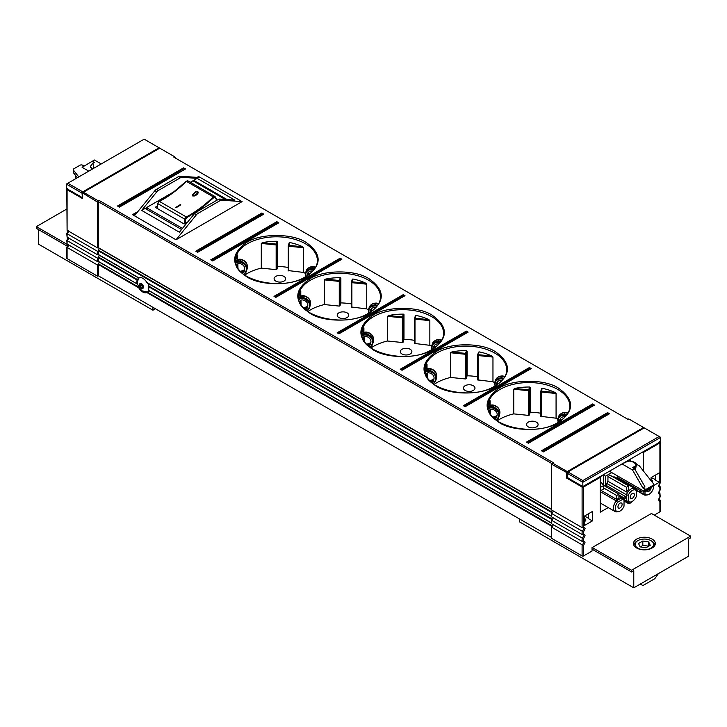 <?xml version="1.0" encoding="UTF-8"?>
<svg xmlns="http://www.w3.org/2000/svg" width="727" height="727" viewBox="0 0 727 727"><rect width="100%" height="100%" fill="white"/><g stroke="black" fill="none" stroke-linecap="round" stroke-linejoin="round"><path stroke-width="1.09" d="M246.707 242.436C260.184 233.176 292.627 233.176 306.103 242.436C322.143 253.868 322.143 265.3 306.103 276.733C292.627 285.993 260.184 285.993 246.707 276.733C230.668 265.3 230.668 253.868 246.707 242.436M309.82 278.877C323.297 269.617 355.739 269.617 369.216 278.877C385.255 290.309 385.255 301.741 369.216 313.173C355.739 322.434 323.297 322.434 309.82 313.173C293.781 301.741 293.781 290.309 309.82 278.877M372.933 315.318C386.41 306.058 418.852 306.058 432.329 315.318C448.368 326.75 448.368 338.182 432.329 349.614C418.852 358.865 386.41 358.865 372.933 349.614C356.893 338.182 356.893 326.75 372.933 315.318M436.046 351.75C449.522 342.499 481.965 342.49 495.441 351.75C511.481 363.182 511.481 374.614 495.441 386.046C481.965 395.306 449.522 395.306 436.046 386.046C420.006 374.614 420.006 363.182 436.046 351.75M499.158 388.191C512.635 378.931 545.077 378.931 558.554 388.191C574.594 399.623 574.594 411.055 558.554 422.487C545.077 431.747 512.635 431.747 499.158 422.487C483.119 411.055 483.119 399.623 499.158 388.191M148.29 283.603L148.862 285.084M67.093 247.307L67.093 247.453A2.099 1.209 120 0 0 68.574 244.881L68.574 244.881M68.265 237.593L66.784 240.401L67.093 244.027L97.536 261.602L97.536 258.176L67.093 240.601A2.099 1.209 120 0 0 68.574 238.02L68.574 238.02M68.265 230.741L66.784 233.54L67.093 237.166L97.536 254.741L97.536 251.315L67.093 233.74A2.099 1.209 120 0 0 68.574 231.168L68.574 231.168M608.217 507.591L600.211 512.208L600.211 477.403L583.581 486.999L583.581 526.893L582.1 527.611L583.163 527.502A2.145 1.236 -60 0 1 583.608 528.484A2.145 1.236 -60 0 1 582.1 531.11L551.657 513.535L551.657 516.924L582.1 534.499L583.145 534.4A2.099 1.209 -60 0 1 583.581 535.363A2.099 1.209 -60 0 1 582.1 537.935L551.657 520.359L551.657 523.785L582.1 541.361L583.145 541.261A2.099 1.209 -60 0 1 583.581 542.215A2.099 1.209 -60 0 1 582.1 544.787L551.657 527.211L551.657 538.362L582.1 555.937A1.054 0.609 0 0 0 583.581 555.937L592.042 551.048L592.042 547.622L651.447 513.498M583.581 526.893L585.099 528.484L583.581 531.819L582.1 531.11L582.1 534.499L583.581 533.791L585.062 535.363L583.581 538.643L582.1 537.935L582.1 541.361L583.581 540.652L585.062 542.215L583.581 545.504L582.1 544.787L582.1 555.937M654.264 515.125L659.907 511.872L659.907 499.867A2.099 1.209 -60 0 1 658.862 499.967L660.216 496.632L659.907 493.006L659.907 494.569L658.426 493.006L659.907 489.725L659.907 487.717L658.426 486.145L659.907 482.864L659.907 442.934L643.277 452.539L643.277 470.832M659.907 511.872A1.054 0.609 180 0 0 660.216 511.435L660.216 500.558L658.744 499.195M658.744 485.472L660.216 486.808L660.216 489.771L658.862 493.106A2.099 1.209 -60 0 0 659.907 493.006L658.744 492.333M659.907 442.08A1.054 0.609 180 0 1 660.216 442.507L660.216 482.91L658.862 486.254A2.099 1.209 -60 0 0 659.907 486.145L659.907 487.717M288.255 245.944L288.246 270.571L303.622 272.443L303.622 247.753L302.686 246.771A40.948 23.646 0 0 0 289.737 242.545L289.128 242.945L289.737 242.545L288.764 246.235L288.764 270.926M283.948 276.405A5.78 3.335 0 0 0 277.659 275.687A5.78 3.335 0 0 0 274.097 278.768A5.78 3.335 0 0 0 275.787 281.122A5.78 3.335 0 0 0 282.076 281.849A5.78 3.335 0 0 0 285.647 278.768A5.78 3.335 0 0 0 283.948 276.405M351.368 282.376L351.359 307.012L366.735 308.884L366.735 284.184L365.799 283.212A40.948 23.646 0 0 0 352.849 278.986L352.25 279.386L352.849 278.986L351.877 282.676L351.877 307.367M347.07 312.846A5.78 3.335 0 0 0 340.772 312.119A5.78 3.335 0 0 0 337.21 315.2A5.78 3.335 0 0 0 338.9 317.563A5.78 3.335 0 0 0 345.189 318.281A5.78 3.335 0 0 0 348.76 315.2A5.78 3.335 0 0 0 347.07 312.846M414.481 318.817L414.472 343.444L429.848 345.316L429.848 320.625L428.912 319.644A40.948 23.646 0 0 0 415.962 315.418L415.362 315.818L415.962 315.418L414.99 319.117L414.99 343.807M410.182 349.287A5.78 3.335 0 0 0 403.885 348.56A5.78 3.335 0 0 0 400.323 351.641A5.78 3.335 0 0 0 402.013 354.004A5.78 3.335 0 0 0 408.301 354.721A5.78 3.335 0 0 0 411.873 351.641A5.78 3.335 0 0 0 410.182 349.287M477.594 355.258L477.584 379.885L492.961 381.757L492.961 357.066L492.025 356.085A40.948 23.646 0 0 0 479.075 351.859L478.475 352.259L479.075 351.859L478.102 355.548L478.102 380.248M473.295 385.719A5.78 3.335 0 0 0 466.998 385.001A5.78 3.335 0 0 0 463.435 388.082A5.78 3.335 0 0 0 465.126 390.435A5.78 3.335 0 0 0 471.423 391.162A5.78 3.335 0 0 0 474.985 388.082A5.78 3.335 0 0 0 473.295 385.719M540.706 391.699L540.697 416.326L556.073 418.198L556.073 393.498L555.137 392.525A40.948 23.646 0 0 0 542.188 388.3L541.588 388.7L542.188 388.3L541.215 391.989L541.215 416.68M536.408 422.16A5.78 3.335 0 0 0 530.11 421.433A5.78 3.335 0 0 0 526.548 424.513A5.78 3.335 0 0 0 528.238 426.876A5.78 3.335 0 0 0 534.536 427.594A5.78 3.335 0 0 0 538.098 424.513A5.78 3.335 0 0 0 536.408 422.16M650.965 488.489A2.944 1.699 -60 0 1 648.993 491.252A2.944 1.699 -60 0 1 647.53 491.397A2.944 1.699 -60 0 1 647.057 490.825M632.29 498.322A2.944 1.699 120 0 0 634.208 495.732A2.944 1.699 120 0 0 633.762 493.369A2.944 1.699 120 0 0 632.29 493.524A2.944 1.699 120 0 0 630.373 496.114A2.944 1.699 120 0 0 630.818 498.468A2.944 1.699 120 0 0 632.29 498.322M620.04 503.166A2.944 1.699 -60 0 1 621.512 503.02A2.944 1.699 -60 0 1 621.958 505.374A2.944 1.699 -60 0 1 620.04 507.964A2.944 1.699 -60 0 1 618.568 508.109A2.944 1.699 -60 0 1 618.114 505.756A2.944 1.699 -60 0 1 620.04 503.166M305.385 273.407A40.948 23.646 0 0 0 305.358 273.388A40.948 23.646 0 0 0 303.622 272.443M288.246 267.472A40.948 23.646 0 0 0 277.759 266.482L277.759 241.782L277.123 241.264A40.948 23.646 0 0 0 262.447 242.673L261.293 243.436L261.293 268.136A40.948 23.646 0 0 0 244.745 275.115M237.684 259.721L237.684 254.977A40.948 23.646 0 0 0 235.503 261.547M368.498 309.838A40.948 23.646 0 0 0 368.471 309.829A40.948 23.646 0 0 0 366.735 308.884M351.359 303.913A40.948 23.646 0 0 0 340.872 302.914L340.872 278.223L340.236 277.696A40.948 23.646 0 0 0 325.56 279.113L324.406 279.877L324.406 304.568A40.948 23.646 0 0 0 307.857 311.547M300.796 296.162L300.796 291.418A40.948 23.646 0 0 0 298.615 297.979M431.611 346.279A40.948 23.646 0 0 0 431.593 346.27A40.948 23.646 0 0 0 429.848 345.316M414.472 340.354A40.948 23.646 0 0 0 403.985 339.355L403.985 314.664L403.349 314.137A40.948 23.646 0 0 0 388.672 315.554L387.518 316.318L387.518 341.008A40.948 23.646 0 0 0 370.97 347.988M363.909 332.602L363.909 327.85A40.948 23.646 0 0 0 361.728 334.42M494.723 382.72A40.948 23.646 0 0 0 494.705 382.702A40.948 23.646 0 0 0 492.961 381.757M477.584 376.786A40.948 23.646 0 0 0 467.097 375.795L467.097 351.096L466.461 350.578A40.948 23.646 0 0 0 451.785 351.986L450.64 352.759L450.64 377.449A40.948 23.646 0 0 0 434.083 384.429M427.022 369.034L427.022 364.291A40.948 23.646 0 0 0 424.841 370.861M557.836 419.152A40.948 23.646 0 0 0 557.818 419.143A40.948 23.646 0 0 0 556.073 418.198M540.697 413.227A40.948 23.646 0 0 0 530.21 412.227L530.21 387.536L529.574 387.018A40.948 23.646 0 0 0 514.898 388.427L513.753 389.19L513.753 413.881A40.948 23.646 0 0 0 497.195 420.86M490.134 405.475L490.134 400.731A40.948 23.646 0 0 0 487.953 407.293M141.302 283.812A2.308 1.336 -120 0 0 142.901 287.02A2.308 1.336 -120 0 0 143.246 287.183M646.248 491.225L650.701 488.653L646.248 491.225M651.628 487.463L650.701 488.653M653.727 486.209A6.697 3.862 -60 0 1 648.993 494.315A6.697 3.862 -60 0 1 647.303 494.933A6.697 3.862 -60 0 1 645.003 494.087L643.131 494.024L636.67 490.298M651.737 481.583A7.67 4.426 -60 0 1 652.873 483.001L652.882 483.037M628.301 501.167L628.301 495.287A6.697 3.862 -60 0 1 636.279 490.68L636.279 496.559A6.697 3.862 -60 0 1 632.29 501.385A6.697 3.862 -60 0 1 630.6 502.003A6.697 3.862 -60 0 1 628.301 501.167L626.42 501.094L624.42 499.94M618.922 496.423L621.458 497.886L622.466 499.467A6.697 3.862 -60 0 1 624.03 500.321L624.03 506.201A6.697 3.862 -60 0 1 620.04 511.036A6.697 3.862 -60 0 1 618.35 511.644A6.697 3.862 -60 0 1 615.324 508.764A6.697 3.862 -60 0 1 617.614 502.266L616.242 500.894L600.211 491.643M551.657 527.211A2.099 1.209 -60 0 0 552.402 526.548A2.099 1.209 120 0 0 553.138 524.64L553.138 524.64A1.681 0.972 -60 0 1 552.602 526.103L147.454 292.199L148.635 290.573L551.657 523.258L148.581 290.564M552.338 526.621L146.881 292.536L147.454 292.199L146.881 292.536A8.397 4.853 60 0 1 142.828 292.036A8.397 4.853 60 0 1 138.766 287.847L138.675 286.511M567.987 473.213L551.657 464.28L551.657 510.036L582.1 527.611L582.1 486.999L566.506 478.002L567.987 477.139M551.657 513.535A2.145 1.236 -60 0 0 552.402 512.871A2.145 1.236 120 0 0 553.165 510.908L553.165 510.908A1.681 0.972 -60 0 1 552.602 512.39L98.481 250.206L98.281 254.541A2.099 1.209 120 0 0 97.536 254.741M551.657 520.359A2.099 1.209 -60 0 0 552.402 519.687A2.099 1.209 120 0 0 553.138 517.788L553.138 517.788A1.681 0.972 -60 0 1 552.602 519.242L148.635 286.02L148.717 284.293L147.454 283.039L551.657 516.397L147.327 282.976M651.074 480.738L651.074 477.612L651.819 478.048A6.298 3.635 180 0 1 653.973 478.857A6.298 3.635 180 0 1 655.381 480.102L659.244 482.328L653.791 485.482M651.819 478.048L651.819 477.185M584.244 516.197L592.414 511.481L592.414 520.914L584.244 525.63L584.244 516.197L584.99 516.624A6.298 3.635 180 0 1 587.143 517.442A6.298 3.635 180 0 1 588.552 518.687L588.552 513.707M584.99 516.624L584.99 515.77M652.392 482.174A3.153 1.817 0 0 0 652.664 481.428A3.153 1.817 0 0 0 651.074 479.847M584.244 518.433A3.153 1.817 180 0 1 585.844 520.014A3.153 1.817 180 0 1 584.917 521.295A3.153 1.817 180 0 1 584.244 521.595M551.657 537.507L98.272 275.751L97.536 276.178L67.093 258.603A1.054 0.609 180 0 1 66.784 258.176L66.784 247.262L68.265 244.454M651.074 477.612L659.244 472.904L659.244 482.328M637.17 490.87L636.67 491.161M592.414 520.914L588.552 518.687M655.381 480.102L655.381 475.131M659.907 494.569L659.907 496.586L658.426 499.867L659.907 501.43M600.211 477.403A1.054 0.609 -120 0 0 599.993 476.667M630.654 460.854L630.654 458.964L630.064 459.31L630.209 460.6M643.059 451.803A1.054 0.609 60 0 1 643.277 452.539M67.093 230.305L67.093 189.665A1.054 0.609 180 0 1 66.784 189.238L67.093 230.305L97.536 247.88L97.536 202.097L82.687 193.028L82.687 196.953M97.536 276.178L97.536 265.028L67.093 247.453L67.093 258.603M138.603 287.092L98.481 263.919L98.272 275.751M629.173 460L630.209 459.4M97.536 247.88A2.099 1.209 -60 0 1 98.281 247.689L551.657 509.545L98.409 247.88M97.536 251.315A2.099 1.209 120 0 0 98.281 250.642M97.536 258.176A2.099 1.209 120 0 0 98.281 257.503L98.281 261.402A2.099 1.209 120 0 0 97.536 261.602M98.281 264.364A2.099 1.209 -60 0 1 97.536 265.028M568.296 472.677L567.242 471.569L643.577 427.503L628.728 418.925L627.983 419.361L173.862 157.177L174.607 156.741L175.352 158.032M552.402 512.871L552.602 512.39M97.536 202.097L99.017 200.388L553.138 462.572L551.657 464.28M566.506 478.002L566.506 472.859L567.242 471.569L552.393 462.999M631.172 501.875L631.172 502.566L628.946 503.847L624.42 501.239M98.272 200.816L83.423 192.237L82.687 193.527M99.017 200.388L98.272 201.67L98.281 247.689M98.481 250.206A1.681 0.972 120 0 0 99.017 248.743A1.681 0.972 120 0 0 98.845 248.134M137.676 284.212L137.103 283.73A8.397 4.853 60 0 1 137.103 280.031L137.43 279.55L98.481 257.058L98.281 257.503M98.481 257.058A1.681 0.972 120 0 0 99.017 255.604A1.681 0.972 120 0 0 98.845 254.995M98.281 254.541L138.593 277.923L137.43 279.55M98.481 263.919A1.681 0.972 120 0 0 99.017 262.456A1.681 0.972 120 0 0 98.845 261.847M98.281 261.402L137.258 284.012M158.704 148.781L159.758 148.172L174.607 156.741M594.495 405.084L528.411 443.234L526.484 442.116L592.569 403.967L594.495 405.084M531.237 368.562L465.153 406.711L463.372 405.684L529.456 367.526L531.237 368.562M468.124 332.121L402.04 370.27L400.259 369.243L466.334 331.094L468.124 332.121M405.003 295.68L338.927 333.838L337.137 332.802L403.221 294.653L405.003 295.68M341.89 259.239L275.806 297.398L274.024 296.371L340.109 258.212L341.89 259.239M278.777 222.807L212.693 260.957L210.766 259.839L276.851 221.69L278.777 222.807M263.783 214.147L197.699 252.296L195.763 251.188L261.847 213.029L263.783 214.147M197.081 177.379L198.589 176.507L242.1 201.624L176.016 239.783L132.505 214.656L137.876 211.557M185.521 168.964L119.437 207.113L117.51 206.005L183.586 167.846L185.521 168.964M543.414 451.894L541.479 450.776L607.563 412.627L609.49 413.745L543.414 451.894M643.577 427.503L659.171 436.5L582.836 480.574L567.914 471.959L644.24 427.885L643.577 427.503L643.986 428.039M552.02 463.644L98.272 201.67M603.328 485.082L603.328 474.913L600.066 476.803M628.946 503.847L628.946 502.221M618.477 476.458L617.441 477.057M600.211 487.517L603.674 485.518L603.674 488.953L600.211 490.943M603.674 485.518L600.211 481.12M653.791 486.127L653.791 484.427A1.89 1.09 180 0 0 653.618 483.973L639.387 465.898L636.189 464.053M631.118 461.118L629.019 459.909M118.992 206.859L184.331 169.645M148.635 286.02L148.544 286.638A8.397 4.853 60 0 1 148.544 290.327L551.657 523.058M137.43 284.112L98.272 261.311M98.272 254.45L138.766 277.823L138.421 278.35M138.766 277.823A8.397 4.853 60 0 1 146.881 282.512L551.657 516.206M625.611 462.399L626.056 462.136C629.391 458.564 640.26 464.844 634.071 466.77L632.59 467.625L634.644 468.815L644.913 486.745L642.832 487.944L644.322 488.808L644.322 491.379L609.417 471.232M624.12 462.735L626.056 462.136M607.563 412.627L608.308 414.426M603.501 485.3L618.922 494.206L618.922 498.149L616.696 499.44L616.696 495.496L603.674 487.971M601.102 490.434L616.696 499.44M618.35 511.644L616.914 511.844A7.67 4.426 -60 0 1 615.015 511.517A7.67 4.426 -60 0 1 616.242 500.894L621.458 497.886A7.67 4.426 -60 0 1 622.685 498.24A7.67 4.426 -60 0 1 623.53 499.013L624.03 500.321M603.328 474.913L605.555 476.203L611.798 472.595M630.6 502.003L629.164 502.193A7.67 4.426 -60 0 1 627.265 501.875A7.67 4.426 -60 0 1 626.42 501.094L626.42 494.769L606.818 483.455L606.818 485.763L605.555 486.49L605.555 476.203M647.303 494.933L645.876 495.123A7.67 4.426 -60 0 1 643.977 494.796A7.67 4.426 -60 0 1 643.131 494.024L643.131 490.689M617.441 475.858L617.441 478.493M653.791 484.427A1.89 1.09 180 0 1 653.237 485.2L646.994 488.808A1.89 1.09 180 0 1 644.322 488.808M183.586 167.846L183.586 168.709L118.247 206.432M93.965 162.657L94.419 162.403L92.356 161.212L82.087 167.292L88.776 171.145M183.586 168.709L184.331 169.137M592.569 403.967L593.305 405.766M529.456 367.526L530.192 369.162M466.334 331.094L467.079 332.721M403.221 294.653L403.967 296.28M340.109 258.212L340.854 259.839M276.851 221.69L277.596 222.98L212.248 260.702M277.596 223.489L277.596 222.98M261.847 213.029L262.592 214.828M200.516 177.624L180.032 176.17A4.198 2.426 120 0 0 178.578 176.57L156.378 189.393A4.198 2.426 120 0 0 154.924 190.665L134.44 215.774M181.968 177.288L197.162 178.36L234.876 200.134L219.681 199.062A4.198 2.426 120 0 0 218.227 199.462L196.026 212.284A4.198 2.426 120 0 0 194.572 213.556L179.378 232.186L141.656 210.403L156.85 191.783A4.198 2.426 -60 0 1 158.304 190.501L180.514 177.688A4.198 2.426 -60 0 1 181.968 177.288L180.032 176.17M176.016 239.783L196.499 214.674A4.198 2.426 -60 0 1 197.953 213.393L220.163 200.579A4.198 2.426 -60 0 1 221.617 200.179L242.1 201.624M198.589 176.507L198.825 177.506M634.517 462.399A6.298 3.635 180 0 1 636.361 464.971L635.38 470.105M634.644 468.815L632.563 470.015L622.039 463.944M632.563 470.015L642.832 487.944M542.969 451.64L608.308 413.908M527.966 442.979L593.305 405.257M616.696 495.496L618.922 494.206M613.179 476.994A7.67 4.426 -60 0 1 615.333 477.276L634.935 488.599A7.67 4.426 -60 0 1 635.78 489.371L636.279 490.68M606.818 483.455A7.67 4.426 -60 0 1 607.936 481.256L607.936 476.539L610.162 475.258L628.728 485.972L628.728 489.344A7.67 4.426 120 0 0 626.501 491.979L607.936 481.256M606.818 485.763L625.384 496.477L625.384 498.195L623.675 499.176M642.086 490.089L642.086 491.116L640.16 492.234L636.67 490.216M645.322 490.97L645.322 491.716A3.153 1.817 -0 0 0 645.331 491.825M644.322 491.379L653.618 486.109M92.629 168.918L90.639 167.392L90.639 166.092A6.298 3.635 180 0 0 92.792 168.828M92.356 161.212L94.437 160.013L101.244 163.948M78.78 176.915L73.382 170.063A1.89 1.09 180 0 1 73.209 169.609A1.89 1.09 180 0 1 73.763 168.837L80.006 165.229A1.89 1.09 180 0 1 82.687 165.229L84.141 166.074M135.231 214.801L133.986 215.519M73.209 169.609L73.672 173.008L77.38 177.724M607.563 413.481L542.224 451.213M592.569 404.821L527.22 442.552M529.456 368.389L464.108 406.111M466.334 331.948L400.995 369.67M403.221 295.507L337.882 333.239M340.109 259.076L274.77 296.798M276.851 222.544L211.512 260.275M261.847 213.892L196.508 251.615M227.133 199.589L193.764 180.323L197.162 178.36M181.55 229.514L145.055 208.44L141.656 210.403M193.764 180.323L193.764 181.268M136.549 213.184L133.25 215.092M617.614 502.266L622.466 499.467M623.875 499.922L624.42 499.603L623.566 499.113M624.42 499.603L624.03 501.548M628.301 495.287L626.42 494.769A7.67 4.426 -60 0 1 634.935 488.599M626.501 491.979L626.501 487.263L607.936 476.539M623.457 498.922L623.457 497.595L625.384 496.477M618.922 494.978L623.457 497.595M636.125 490.271L636.67 489.962L635.816 489.471M636.67 489.962L636.279 491.897M640.16 492.234L640.16 490.516L641.496 489.744M617.441 477.403L640.16 490.516M645.003 494.087L645.003 491.107M530.192 368.816L464.853 406.538M467.079 332.375L401.74 370.098M403.967 295.934L338.628 333.666M340.854 259.503L275.515 297.225M262.592 214.32L197.253 252.042M626.501 487.263L628.728 485.972M75.372 175.171L75.926 178.56M513.753 413.881L528.602 415.399L529.329 415.099L530.21 412.227M489.535 405.875L489.535 401.822M450.64 377.449L465.489 378.958L466.216 378.667L467.097 375.795M426.422 369.443L426.422 365.381M387.518 341.008L402.376 342.517L403.103 342.226L403.985 339.355M363.309 333.002L363.309 328.94M324.406 304.568L339.264 306.085L339.991 305.785L340.872 302.914M300.196 296.561L300.196 292.499M261.293 268.136L276.151 269.644L276.878 269.353L277.759 266.482M237.084 260.13L237.084 256.068M146.463 209.258L146.463 207.631L182.459 228.405M225.27 199.462L192.946 180.796L190.347 182.295M174.335 191.537L146.463 207.631M157.341 206.068L155.224 207.286L184.185 224.007L187.711 221.971M490.289 409.519L490.416 414.154M489.943 413.381L489.943 409.764M489.326 412.209L489.344 411.082L488.817 411.028M489.653 410.092L489.653 412.863M427.176 373.078L427.303 377.713M426.831 376.95L426.831 373.324M426.204 375.768L426.231 374.641L425.704 374.587M426.54 373.651L426.54 376.422M364.063 336.646L364.191 341.281M363.718 340.509L363.718 336.892M363.091 339.327L363.118 338.2L362.591 338.146M362.337 337.437L363.118 338.2L363.418 337.228L363.427 339.991M300.951 300.206L301.078 304.84M300.605 304.068L300.605 300.451M299.978 302.895L300.006 301.769L299.479 301.714M299.224 301.005L300.006 301.769L300.306 300.787L300.315 303.55M237.838 263.765L237.965 268.399M237.493 267.636L237.493 264.01M236.866 266.455L236.893 265.328L236.357 265.273M236.111 264.564L236.893 265.328L237.193 264.355L237.202 267.109M176.098 207.713A105.006 60.623 120 0 0 180.796 204.841L180.341 204.578A105.006 60.623 -60 0 1 175.643 207.449L176.098 207.713M180.796 204.841L180.341 204.578M180.341 204.66A105.115 60.686 120 0 1 175.643 207.531L175.634 207.722M194.763 195.945L196.908 194.672L198.235 192.882L197.853 191.501L195.917 191.546L192.455 194.618L192.809 195.954L194.763 195.945M198.235 192.882L197.853 191.501M198.253 192.946L197.871 191.574L195.945 191.619L192.455 194.618L192.809 195.954M192.473 194.691L192.828 196.026M488.562 410.319L489.425 410.573A2.517 2.027 17 0 1 489.435 410.546A2.517 2.027 17 0 1 492.279 409.301L492.57 409.374A5.671 4.562 17 0 1 497.104 415.199L496.768 416.744A4.835 3.88 17 0 1 496.705 416.989A4.835 3.88 17 0 1 494.851 419.07M489.644 410.11L489.425 410.573M425.449 373.878L426.313 374.132A2.517 2.027 17 0 1 426.322 374.105A2.517 2.027 17 0 1 429.166 372.86L429.457 372.933A5.671 4.562 17 0 1 433.992 378.758L433.655 380.303A4.835 3.88 17 0 1 433.592 380.548A4.835 3.88 17 0 1 431.738 382.629M426.531 373.669L426.313 374.132M193.137 194.609L193.291 195.636L194.754 195.554L197.599 193.046L197.426 191.983M196.444 194.409L197.58 192.973L197.399 191.919L195.945 192.037L193.118 194.536L193.273 195.563L196.463 194.482M193.118 194.536L193.291 195.636M197.599 193.046L197.399 191.919M566.424 415.39A4.198 3.381 -163 0 0 565.07 415.062A4.198 3.381 -163 0 0 564.352 415.044L564.052 415.053A7.352 5.907 -163 0 0 558.281 418.943L558.209 419.188A7.352 5.907 -163 0 1 563.979 415.29L564.279 415.281A4.198 3.381 17 0 1 566.26 415.59M567.932 413.1A4.198 3.381 -163 0 0 565.152 412.418L564.852 412.427A7.352 5.907 17 0 0 560.862 413.799M488.253 409.21A4.198 3.381 17 0 1 492.561 407.983L492.861 408.056A7.352 5.907 -163 0 1 498.731 415.599L498.804 415.362A7.352 5.907 -163 0 0 492.933 407.811L493.033 407.438A7.561 6.08 17 0 1 499.067 415.208L498.74 416.753A6.725 5.407 17 0 1 497.477 418.997M499.44 410.028A7.352 5.907 17 0 0 493.733 405.184L493.442 405.112A4.198 3.381 -163 0 0 489.634 405.82M503.311 378.949A4.198 3.381 -163 0 0 501.957 378.622A4.198 3.381 -163 0 0 501.239 378.603L500.939 378.613A7.352 5.907 -163 0 0 495.169 382.511L495.096 382.747A7.352 5.907 -163 0 1 500.867 378.858L501.167 378.84A4.198 3.381 17 0 1 503.148 379.158M504.82 376.659A4.198 3.381 -163 0 0 502.039 375.977L501.739 375.986A7.352 5.907 17 0 0 497.75 377.358M425.141 372.769A4.198 3.381 17 0 1 429.448 371.542L429.748 371.615A7.352 5.907 -163 0 1 435.618 379.167L435.691 378.921A7.352 5.907 -163 0 0 429.821 371.379L429.921 371.006A7.561 6.08 17 0 1 435.955 378.767L435.618 380.312A6.725 5.407 17 0 1 434.364 382.556M436.327 373.587A7.352 5.907 17 0 0 430.62 368.753L430.32 368.671A4.198 3.381 -163 0 0 426.522 369.38M440.198 342.508A4.198 3.381 -163 0 0 438.844 342.19A4.198 3.381 -163 0 0 438.127 342.163L437.827 342.181A7.352 5.907 -163 0 0 432.056 346.07L431.983 346.306A7.352 5.907 -163 0 1 437.754 342.417L438.054 342.399A4.198 3.381 17 0 1 440.035 342.717M441.707 340.227A4.198 3.381 -163 0 0 438.926 339.536L438.626 339.554A7.352 5.907 17 0 0 434.637 340.918M362.028 336.337A4.198 3.381 17 0 1 366.335 335.102L366.635 335.174A7.352 5.907 -163 0 1 372.506 342.726L372.578 342.49A7.352 5.907 -163 0 0 366.708 334.938L366.808 334.565A7.561 6.08 17 0 1 372.842 342.335L372.506 343.871A6.725 5.407 17 0 1 371.252 346.125M373.215 337.155A7.352 5.907 17 0 0 367.508 332.312L367.208 332.239A4.198 3.381 -163 0 0 363.409 332.939M377.077 306.076A4.198 3.381 -163 0 0 375.732 305.749A4.198 3.381 -163 0 0 375.014 305.722L374.714 305.74A7.352 5.907 -163 0 0 368.943 309.629L368.871 309.866A7.352 5.907 -163 0 1 374.641 305.976L374.941 305.967A4.198 3.381 17 0 1 376.922 306.276M378.594 303.786A4.198 3.381 -163 0 0 375.814 303.095L375.514 303.114A7.352 5.907 17 0 0 371.524 304.486M298.915 299.897A4.198 3.381 17 0 1 303.223 298.661L303.522 298.733A7.352 5.907 -163 0 1 309.393 306.285L309.466 306.049A7.352 5.907 -163 0 0 303.595 298.497L303.695 298.125A7.561 6.08 17 0 1 309.729 305.894L309.393 307.439A6.725 5.407 17 0 1 308.139 309.684M310.102 300.714A7.352 5.907 17 0 0 304.395 295.871L304.095 295.798A4.198 3.381 -163 0 0 300.296 296.507M313.964 269.635A4.198 3.381 -163 0 0 312.61 269.308A4.198 3.381 -163 0 0 311.892 269.29L311.601 269.299A7.352 5.907 -163 0 0 305.831 273.188L305.758 273.434A7.352 5.907 -163 0 1 311.529 269.544L311.819 269.526A4.198 3.381 17 0 1 313.81 269.844M315.482 267.345A4.198 3.381 -163 0 0 312.701 266.664L312.401 266.673A7.352 5.907 17 0 0 308.412 268.045M235.802 263.456A4.198 3.381 17 0 1 240.11 262.229L240.41 262.302A7.352 5.907 -163 0 1 246.28 269.853L246.353 269.608A7.352 5.907 -163 0 0 240.483 262.065L240.582 261.693A7.561 6.08 17 0 1 246.617 269.453L246.28 270.998A6.725 5.407 17 0 1 245.026 273.243M246.98 264.274A7.352 5.907 17 0 0 241.282 259.43L240.982 259.357A4.198 3.381 -163 0 0 237.184 260.066M558.209 419.188A7.352 5.907 -163 0 0 558.109 421.651L558.245 422.314M559.708 421.406A5.671 4.562 17 0 1 559.817 419.679A5.671 4.562 17 0 1 564.27 416.671L564.561 416.662A2.517 2.027 17 0 1 565.306 416.716M560.553 418.334A5.671 4.562 -163 0 0 560.617 418.707L560.944 420.315A4.835 3.88 -163 0 0 560.999 420.524M496.141 420.106A6.507 5.234 -163 0 0 498.313 417.48A6.507 5.234 -163 0 0 498.395 417.144L498.731 415.599M492.779 417.116L494.969 416.489A4.835 3.88 -163 0 0 497.132 415.026M495.096 382.747A7.352 5.907 -163 0 0 494.996 385.21L495.132 385.873M496.596 384.974A5.671 4.562 17 0 1 496.705 383.238A5.671 4.562 17 0 1 501.157 380.239L501.448 380.221A2.517 2.027 17 0 1 502.193 380.285M497.441 381.893A5.671 4.562 -163 0 0 497.495 382.275L497.831 383.883A4.835 3.88 -163 0 0 497.886 384.083M433.028 383.665A6.507 5.234 -163 0 0 435.191 381.039A6.507 5.234 -163 0 0 435.282 380.703L435.618 379.167M429.657 380.675L431.856 380.057A4.835 3.88 -163 0 0 434.019 378.585M431.983 346.306A7.352 5.907 -163 0 0 431.883 348.769L432.02 349.433M433.483 348.533A5.671 4.562 17 0 1 433.583 346.797A5.671 4.562 17 0 1 438.045 343.798L438.336 343.78A2.517 2.027 17 0 1 439.081 343.844M434.328 345.461A5.671 4.562 -163 0 0 434.382 345.834L434.719 347.442A4.835 3.88 -163 0 0 434.773 347.651M363.2 337.692A2.517 2.027 17 0 1 363.209 337.673A2.517 2.027 17 0 1 366.044 336.428L366.344 336.501A5.671 4.562 17 0 1 370.879 342.326L370.543 343.862A4.835 3.88 17 0 1 370.479 344.116A4.835 3.88 17 0 1 368.625 346.188M369.916 347.224A6.507 5.234 -163 0 0 372.079 344.607A6.507 5.234 -163 0 0 372.169 344.271L372.506 342.726M366.544 344.244L368.743 343.617A4.835 3.88 -163 0 0 370.906 342.144M368.871 309.866A7.352 5.907 -163 0 0 368.771 312.337L368.907 312.992M370.37 312.092A5.671 4.562 17 0 1 370.47 310.356A5.671 4.562 17 0 1 374.923 307.357L375.223 307.348A2.517 2.027 17 0 1 375.968 307.403M371.215 309.02A5.671 4.562 -163 0 0 371.27 309.393L371.606 311.002A4.835 3.88 -163 0 0 371.661 311.211M300.087 301.26A2.517 2.027 17 0 1 300.097 301.232A2.517 2.027 17 0 1 302.932 299.987L303.232 300.06A5.671 4.562 17 0 1 307.757 305.885L307.43 307.43A4.835 3.88 17 0 1 307.357 307.675A4.835 3.88 17 0 1 305.504 309.757M306.803 310.792A6.507 5.234 -163 0 0 308.966 308.166A6.507 5.234 -163 0 0 309.057 307.83L309.393 306.285M303.432 307.803L305.631 307.176A4.835 3.88 -163 0 0 307.794 305.713M305.758 273.434A7.352 5.907 -163 0 0 305.658 275.897L305.794 276.56M307.257 275.651A5.671 4.562 17 0 1 307.357 273.925A5.671 4.562 17 0 1 311.81 270.917L312.11 270.907A2.517 2.027 17 0 1 312.855 270.971M308.103 272.58A5.671 4.562 -163 0 0 308.157 272.952L308.493 274.57A4.835 3.88 -163 0 0 308.548 274.77M236.975 264.819A2.517 2.027 17 0 1 236.984 264.792A2.517 2.027 17 0 1 239.819 263.547L240.119 263.619A5.671 4.562 17 0 1 244.645 269.444L244.317 270.989A4.835 3.88 17 0 1 244.245 271.235A4.835 3.88 17 0 1 242.391 273.316M243.69 274.352A6.507 5.234 -163 0 0 245.853 271.725A6.507 5.234 -163 0 0 245.944 271.389L246.28 269.853M240.319 271.362L242.518 270.735A4.835 3.88 -163 0 0 244.681 269.272M559.99 419.206A5.671 4.562 -163 0 0 560.026 420.624L560.135 421.124M560.562 420.833L560.317 419.661A5.671 4.562 17 0 1 560.235 418.761M494.16 418.47L494.387 418.407A4.835 3.88 -163 0 0 496.823 416.462M496.977 415.771A4.835 3.88 17 0 1 494.678 417.443L493.442 417.798M496.877 382.765A5.671 4.562 -163 0 0 496.914 384.183L497.023 384.683M497.45 384.392L497.204 383.229A5.671 4.562 17 0 1 497.123 382.32M431.047 382.029L431.275 381.966A4.835 3.88 -163 0 0 433.71 380.021M433.865 379.34A4.835 3.88 17 0 1 431.565 381.012L430.329 381.357M433.765 346.334A5.671 4.562 -163 0 0 433.801 347.742L433.91 348.251M434.337 347.951L434.092 346.788A5.671 4.562 17 0 1 434.01 345.879M367.935 345.589L368.162 345.525A4.835 3.88 -163 0 0 370.597 343.589M370.752 342.899A4.835 3.88 17 0 1 368.453 344.571L367.217 344.925M370.652 309.893A5.671 4.562 -163 0 0 370.688 311.301L370.797 311.81M371.224 311.519L370.979 310.347A5.671 4.562 17 0 1 370.897 309.448M304.822 309.148L305.04 309.084A4.835 3.88 -163 0 0 307.485 307.148M307.639 306.458A4.835 3.88 17 0 1 305.34 308.13L304.104 308.484M307.539 273.452A5.671 4.562 -163 0 0 307.576 274.87L307.685 275.369M308.112 275.079L307.866 273.915A5.671 4.562 17 0 1 307.785 273.007M241.709 272.716L241.927 272.652A4.835 3.88 -163 0 0 244.372 270.708M244.526 270.017A4.835 3.88 17 0 1 242.218 271.698L240.991 272.043M66.784 209.049L36.35 226.624L68.202 245.008M152.924 307.303L152.924 310.211L155.451 308.757M152.924 310.211L38.576 244.199L38.576 229.623M36.35 226.624L36.35 228.333L67.602 246.38M652.11 548.004A10.923 6.307 180 0 1 640.214 549.376A10.923 6.307 180 0 1 633.471 543.551A10.923 6.307 180 0 1 636.67 539.089A10.923 6.307 180 0 1 648.575 537.726A10.923 6.307 180 0 1 655.309 543.551A10.923 6.307 180 0 1 652.11 548.004M592.196 547.531L631.545 570.259L690.65 536.135L651.301 513.407M592.042 549.167L631.545 571.967L633.771 570.686L633.771 587.834L519.423 521.813L519.423 518.896M633.771 587.834L688.424 556.282L688.424 539.134L690.65 537.844L690.65 536.135M631.545 571.967L631.545 570.259M633.899 545.286A10.505 6.061 180 0 1 636.97 541.152L637.861 540.634A9.242 5.334 180 0 1 650.929 540.634L650.929 540.634A9.242 5.334 180 0 1 650.929 548.176A9.242 5.334 180 0 1 637.861 548.176A9.242 5.334 180 0 1 637.861 540.634M651.819 541.152L650.929 540.634L651.819 541.152A10.505 6.061 180 0 1 654.891 545.286M648.675 541.933L650.247 545.314L645.958 547.785L640.105 546.877L638.533 543.496L642.822 541.024L648.675 541.933L648.675 546.213L642.822 545.314L640.623 546.958M642.822 545.314L642.822 541.024M640.305 584.063L642.904 585.562L654.791 578.701L658.408 573.612M159.086 147.781L82.76 191.855L67.829 183.24L144.164 139.166L159.749 148.172L83.423 192.237M67.829 183.24L66.348 184.095L82.015 193.137L82.76 191.855M82.015 193.137L82.378 197.217M66.348 184.095L66.348 188.384L82.015 197.426M659.171 436.5L660.652 437.363L660.652 441.652L582.836 486.572L567.169 477.53L567.169 473.241L567.914 471.959M567.169 473.241L582.836 482.292L582.836 480.574M582.836 486.572L582.836 482.292L660.652 437.363M235.702 262.992A4.407 3.544 17 0 1 237.129 261.838A4.407 3.544 17 0 1 239.528 261.484A4.407 3.544 17 0 1 240.283 261.611L240.183 261.984A4.198 3.381 -163 0 0 239.465 261.865A4.198 3.381 -163 0 0 235.784 263.356M313.228 266.954A4.407 3.544 -163 0 0 312.528 266.936L311.947 268.527A4.616 3.717 17 0 1 314.437 268.999M313.064 266.9A4.198 3.381 17 0 1 315.354 267.563A4.407 3.544 -163 0 0 313.282 266.954M305.576 275.406A7.561 6.08 17 0 1 311.629 268.917L311.919 268.908A4.407 3.544 17 0 1 312.674 268.926A4.407 3.544 17 0 1 314.209 269.317M298.815 299.424A4.407 3.544 17 0 1 300.242 298.279A4.407 3.544 17 0 1 302.641 297.925A4.407 3.544 17 0 1 303.395 298.052L303.295 298.424A4.198 3.381 -163 0 0 302.577 298.297A4.198 3.381 -163 0 0 298.897 299.797M376.35 303.386A4.407 3.544 -163 0 0 375.641 303.368L375.068 304.967A4.616 3.717 17 0 1 377.549 305.431M376.177 303.341A4.198 3.381 17 0 1 378.467 303.995M378.431 304.068A4.616 3.717 -163 0 0 376.332 303.432A4.616 3.717 -163 0 0 375.541 303.404L378.467 304.004A4.407 3.544 -163 0 0 376.395 303.395M368.689 311.847A7.561 6.08 17 0 1 374.741 305.358L375.041 305.349A4.407 3.544 17 0 1 375.795 305.367A4.407 3.544 17 0 1 377.322 305.758M361.928 335.865A4.407 3.544 17 0 1 363.364 334.711A4.407 3.544 17 0 1 365.754 334.356A4.407 3.544 17 0 1 366.508 334.493L366.408 334.865A4.198 3.381 -163 0 0 365.69 334.738A4.198 3.381 -163 0 0 362.01 336.237M439.462 339.827A4.407 3.544 -163 0 0 438.754 339.809L438.181 341.408A4.616 3.717 17 0 1 440.662 341.872M439.29 339.773A4.198 3.381 17 0 1 441.589 340.436M441.562 340.472A4.407 3.544 -163 0 0 439.508 339.836M431.802 348.278A7.561 6.08 17 0 1 437.854 341.799L438.154 341.781A4.407 3.544 17 0 1 438.908 341.808A4.407 3.544 17 0 1 440.435 342.19M425.041 372.306A4.407 3.544 17 0 1 426.476 371.152A4.407 3.544 17 0 1 428.866 370.797A4.407 3.544 17 0 1 429.621 370.934L429.521 371.306A4.198 3.381 -163 0 0 428.803 371.179A4.198 3.381 -163 0 0 425.122 372.669M502.575 376.268A4.407 3.544 -163 0 0 501.866 376.25L501.294 377.84A4.616 3.717 17 0 1 503.775 378.313M502.402 376.213A4.198 3.381 17 0 1 504.702 376.877M504.674 376.913A4.407 3.544 -163 0 0 502.621 376.268M494.914 384.719A7.561 6.08 17 0 1 500.967 378.24L501.267 378.222A4.407 3.544 17 0 1 502.021 378.249A4.407 3.544 17 0 1 503.547 378.631M488.153 408.747A4.407 3.544 17 0 1 489.589 407.593A4.407 3.544 17 0 1 491.979 407.238A4.407 3.544 17 0 1 492.733 407.365L492.633 407.738A4.198 3.381 -163 0 0 491.915 407.611A4.198 3.381 -163 0 0 488.235 409.11M565.688 412.7A4.407 3.544 -163 0 0 564.979 412.691L564.406 414.281A4.616 3.717 17 0 1 566.887 414.753M565.515 412.654A4.198 3.381 17 0 1 567.814 413.309M567.787 413.345A4.407 3.544 -163 0 0 565.733 412.709M558.027 421.16A7.561 6.08 17 0 1 564.079 414.672L564.379 414.663A4.407 3.544 17 0 1 565.133 414.681A4.407 3.544 17 0 1 566.66 415.072M235.63 262.611A4.616 3.717 17 0 1 237.084 261.475A4.616 3.717 17 0 1 240.383 261.247L240.855 259.684A4.616 3.717 -163 0 0 240.064 259.548A4.616 3.717 -163 0 0 235.648 261.965A4.616 3.717 -163 0 0 235.639 262.011M240.083 259.503A4.407 3.544 -163 0 0 238.229 259.675M315.318 267.627A4.616 3.717 -163 0 0 313.219 266.991A4.616 3.717 -163 0 0 312.428 266.973L312.437 266.936M298.742 299.051A4.616 3.717 17 0 1 300.196 297.916A4.616 3.717 17 0 1 303.495 297.679L303.968 296.116A4.616 3.717 -163 0 0 303.177 295.98A4.616 3.717 -163 0 0 298.761 298.406A4.616 3.717 -163 0 0 298.752 298.452M303.195 295.944A4.407 3.544 -163 0 0 301.341 296.116M361.864 335.492A4.616 3.717 17 0 1 363.309 334.347A4.616 3.717 17 0 1 366.608 334.12L367.08 332.557A4.616 3.717 -163 0 0 366.29 332.421A4.616 3.717 -163 0 0 361.873 334.847A4.616 3.717 -163 0 0 361.864 334.893M366.308 332.384A4.407 3.544 -163 0 0 364.454 332.557M441.543 340.509A4.616 3.717 -163 0 0 439.444 339.863A4.616 3.717 -163 0 0 438.654 339.845L438.663 339.818M424.977 371.924A4.616 3.717 17 0 1 426.422 370.788A4.616 3.717 17 0 1 429.721 370.561L430.193 368.998A4.616 3.717 -163 0 0 429.412 368.862A4.616 3.717 -163 0 0 424.986 371.279A4.616 3.717 -163 0 0 424.977 371.324M429.421 368.816A4.407 3.544 -163 0 0 427.567 368.989M504.656 376.95A4.616 3.717 -163 0 0 502.557 376.304A4.616 3.717 -163 0 0 501.766 376.286L501.775 376.25M488.09 408.365A4.616 3.717 17 0 1 489.535 407.229A4.616 3.717 17 0 1 492.833 406.993L493.315 405.439A4.616 3.717 -163 0 0 492.524 405.293A4.616 3.717 -163 0 0 488.099 407.72A4.616 3.717 -163 0 0 488.09 407.765M492.533 405.257A4.407 3.544 -163 0 0 490.68 405.43M567.769 413.381A4.616 3.717 -163 0 0 565.67 412.745A4.616 3.717 -163 0 0 564.879 412.718L564.888 412.691M158.995 201.533L159.431 201.424A2.099 1.209 120 0 0 159.158 201.597A2.099 1.209 120 0 0 157.913 203.669L157.077 208.358M185.103 223.471L185.667 219.3L184.785 219.19A2.099 1.209 -60 0 1 186.03 217.109A2.099 1.209 -60 0 1 186.312 216.937L159.431 201.424A105.006 60.623 120 0 0 173.108 192.737A105.006 60.623 120 0 0 186.421 181.377L213.302 196.89A105.006 60.623 -60 0 1 199.98 208.258A105.006 60.623 -60 0 1 186.312 216.937L186.73 217.718L200.488 208.985L214.074 197.399L215.137 197.408L216.746 200.325M186.121 181.523L186.421 181.377A2.099 1.209 120 0 1 186.685 181.15A2.099 1.209 120 0 1 187.948 180.905L214.828 196.426A2.099 1.209 -60 0 1 215.092 196.681A0.627 0.491 148.2 0 1 215.137 197.408M188.211 181.168A2.099 1.209 120 0 0 187.948 180.905L186.376 181.114L172.79 192.7L158.84 201.561L157.723 203.424L158.777 201.806M185.667 219.3L186.73 217.718M217.037 200.152L214.828 196.426A2.099 1.209 -60 0 0 213.565 196.663A2.099 1.209 -60 0 0 213.302 196.89L213.892 197.553M288.428 246.135L288.255 245.817A0.627 0.509 17 0 1 288.873 245.362L288.764 246.235L303.622 247.753M277.759 241.782L276.878 244.654L276.151 244.954L276.26 244.081L262.447 242.673M276.705 244.854L276.26 244.081A0.627 0.509 17 0 1 276.878 244.654L276.878 269.353M351.541 282.576L351.368 282.258A0.627 0.509 17 0 1 351.986 281.803L351.877 282.676L366.735 284.184M340.872 278.223L339.991 281.095L339.264 281.394L339.373 280.522L325.56 279.113M339.818 281.285L339.373 280.522A0.627 0.509 17 0 1 339.991 281.095L339.991 305.785M414.654 319.008L414.481 318.69A0.627 0.509 17 0 1 415.099 318.244L414.99 319.117L429.848 320.625M403.985 314.664L403.103 317.535L402.376 317.826L402.485 316.954L388.672 315.554M402.931 317.726L402.485 316.954A0.627 0.509 17 0 1 403.103 317.535L403.103 342.226M477.766 355.448L477.594 355.13A0.627 0.509 17 0 1 478.212 354.676L478.102 355.548L492.961 357.066M467.097 351.096L466.216 353.976L465.489 354.267L465.598 353.395L451.785 351.986M466.043 354.167L465.598 353.395A0.627 0.509 17 0 1 466.216 353.976L466.216 378.667M540.879 391.889L540.706 391.571A0.627 0.509 17 0 1 541.324 391.117L541.215 391.989L556.073 393.498M530.21 387.536L529.329 390.408L528.602 390.708L528.711 389.836L514.898 388.427M529.156 390.608L528.711 389.836A0.627 0.509 17 0 1 529.329 390.408L529.329 415.099M247.444 243.727A40.948 23.646 180 0 1 305.358 243.727A40.948 23.646 180 0 1 317.354 260.448C317.535 263.138 316.681 269.735 305.576 276.678C282.076 291.963 233.194 279.886 235.448 260.448A40.948 23.646 180 0 1 247.444 243.727M310.556 280.159A40.948 23.646 180 0 1 368.471 280.159A40.948 23.646 180 0 1 380.466 296.88C380.648 299.569 379.794 306.176 368.689 313.119C345.189 328.404 296.307 316.327 298.561 296.88A40.948 23.646 180 0 1 310.556 280.159M373.669 316.599A40.948 23.646 180 0 1 431.593 316.599A40.948 23.646 180 0 1 443.579 333.32C443.761 336.01 442.907 342.608 431.802 349.56C408.301 364.836 359.42 352.768 361.683 333.32A40.948 23.646 180 0 1 373.669 316.599M436.791 353.04A40.948 23.646 180 0 1 494.705 353.04A40.948 23.646 180 0 1 506.701 369.761C506.873 372.451 506.019 379.049 494.923 385.992C471.414 401.277 422.532 389.199 424.795 369.761A40.948 23.646 180 0 1 436.791 353.04M499.903 389.481A40.948 23.646 180 0 1 557.818 389.481A40.948 23.646 180 0 1 569.814 406.193C569.986 408.883 569.132 415.49 558.036 422.432C534.527 437.718 485.645 425.64 487.908 406.193A40.948 23.646 180 0 1 499.903 389.481M143.364 287.065A2.308 1.336 60 0 1 142.91 287.801A2.308 1.336 60 0 1 141.756 287.683A2.308 1.336 60 0 1 140.12 284.857A2.308 1.336 60 0 1 140.602 283.794A2.308 1.336 60 0 1 141.756 283.912A2.308 1.336 60 0 1 142.019 284.093M143.446 287.11A2.808 1.618 -120 0 0 141.465 283.675A2.808 1.618 -120 0 0 139.484 284.82A2.808 1.618 -120 0 0 141.465 288.255A2.808 1.618 -120 0 0 143.446 287.11M148.744 290.655A8.324 4.807 60 0 1 142.083 290.845C139.03 287.719 137.512 285.102 137.548 282.985A8.324 4.807 60 0 1 137.421 281.503A8.324 4.807 60 0 1 139.23 277.641M147.908 283.312A8.324 4.807 60 0 1 148.79 285.602M305.713 276.605L306.031 271.098A7.77 6.252 17 0 1 312.128 266.982L311.656 268.545A7.77 6.252 -163 0 0 305.549 272.652A7.77 6.252 -163 0 0 305.331 274.143A7.77 6.252 -163 0 0 305.449 275.26L305.585 275.46M368.825 313.046L369.143 307.53A7.77 6.252 17 0 1 375.241 303.423L374.768 304.976A7.77 6.252 -163 0 0 368.662 309.093A7.77 6.252 -163 0 0 368.444 310.583A7.77 6.252 -163 0 0 368.562 311.701L368.698 311.892M431.938 349.487L432.256 343.971A7.77 6.252 17 0 1 438.354 339.854L437.881 341.417A7.77 6.252 -163 0 0 431.774 345.534A7.77 6.252 -163 0 0 431.556 347.024A7.77 6.252 -163 0 0 431.674 348.133L431.811 348.333M495.051 385.919L495.369 380.412A7.77 6.252 17 0 1 501.466 376.295L500.994 377.858A7.77 6.252 -163 0 0 494.887 381.975A7.77 6.252 -163 0 0 494.669 383.465A7.77 6.252 -163 0 0 494.787 384.574L494.923 384.774M558.163 422.36L558.481 416.844A7.77 6.252 17 0 1 564.588 412.736L564.107 414.299A7.77 6.252 -163 0 0 558.009 418.407A7.77 6.252 -163 0 0 557.782 419.897A7.77 6.252 -163 0 0 557.9 421.015L558.036 421.206M244.517 273.761A6.934 5.571 -163 0 0 246.453 271.198A6.934 5.571 -163 0 0 246.553 270.844L246.88 269.299A7.77 6.252 -163 0 0 240.673 261.32L240.882 259.639A4.407 3.544 -163 0 0 240.128 259.512M247.026 269.281L246.553 270.844L247.026 269.281A6.934 5.571 17 0 1 246.935 269.635L247.362 267.727A7.77 6.252 17 0 0 241.155 259.757L240.11 259.466L235.575 262.211M307.63 310.202A6.934 5.571 -163 0 0 309.566 307.639A6.934 5.571 -163 0 0 309.666 307.276L310.002 305.74A7.77 6.252 -163 0 0 303.786 297.752L303.995 296.08A4.407 3.544 -163 0 0 303.241 295.944M310.138 305.722L309.666 307.276L310.138 305.722A6.934 5.571 17 0 1 310.047 306.076L310.474 304.168A7.77 6.252 17 0 0 304.268 296.198L304.022 296.053M370.743 346.634A6.934 5.571 -163 0 0 372.678 344.071A6.934 5.571 -163 0 0 372.778 343.717L373.115 342.172A7.77 6.252 -163 0 0 366.908 334.193L367.108 332.521A4.407 3.544 -163 0 0 366.353 332.384M373.251 342.153L372.778 343.717L373.251 342.153A6.934 5.571 17 0 1 373.16 342.517L373.587 340.599A7.77 6.252 17 0 0 367.38 332.63L367.435 332.548A7.352 5.907 17 0 1 369.925 333.575M433.865 383.074A6.934 5.571 -163 0 0 435.8 380.512A6.934 5.571 -163 0 0 435.891 380.157L436.227 378.613A7.77 6.252 -163 0 0 430.02 370.634L430.22 368.952A4.407 3.544 -163 0 0 429.466 368.825M436.364 378.594L435.891 380.157L436.364 378.594A6.934 5.571 17 0 1 436.273 378.949L436.709 377.04A7.77 6.252 17 0 0 430.493 369.071L430.548 368.989A7.352 5.907 17 0 1 433.038 370.016M496.977 419.515A6.934 5.571 -163 0 0 498.913 416.953A6.934 5.571 -163 0 0 499.004 416.589L499.34 415.053A7.77 6.252 -163 0 0 493.133 407.065L493.606 405.512A7.77 6.252 17 0 1 499.812 413.49L499.476 415.035A6.934 5.571 17 0 1 499.385 415.39L499.476 415.035M145.936 292.499A8.397 4.853 -120 0 0 147.408 292.227M148.19 291.681A8.397 4.853 -120 0 0 148.853 290.736M583.581 533.791L583.581 531.819M583.581 540.652L583.581 538.643M583.581 545.504L583.581 555.937M659.689 441.598L660.216 442.507A1.054 0.609 180 0 1 659.907 442.934A1.054 0.609 -120 0 0 659.689 442.207M583.363 486.272A1.054 0.609 60 0 1 583.581 486.999A1.054 0.609 180 0 1 582.1 486.999A1.054 0.609 120 0 1 582.309 486.272M138.766 287.847L98.272 264.464M67.311 188.938A1.054 0.609 120 0 0 67.093 189.665L82.687 198.671M67.093 233.74L67.093 237.166M67.093 240.601L67.093 244.027M98.272 247.589L551.657 509.345M552.338 519.76L148.544 286.638M552.366 512.917L98.272 250.751M137.103 280.031L98.272 257.612M219.681 199.062L221.617 200.179M196.499 214.674L194.572 213.556M156.85 191.783L154.924 190.665M634.071 466.77L634.517 467.543L633.481 468.143M634.517 468.742L634.517 467.543A6.298 3.635 180 0 0 636.361 464.971C638.233 464.662 632.199 458.81 625.738 462.108L624.384 462.89M646.994 490.143L646.994 488.808M653.237 485.2L653.237 486.536M93.738 168.282L92.929 163.257L92.483 163.52M92.929 163.257L94.419 162.403M73.382 172.199L73.382 170.063M218.227 199.462L220.163 200.579M178.578 176.57L180.514 177.688M158.304 190.501L156.378 189.393M197.953 213.393L196.026 212.284M528.602 415.399L528.602 390.708L513.753 389.19M529.574 387.018L528.711 389.836M540.779 391.335L541.588 388.7M555.137 392.525L541.324 391.117M465.489 378.958L465.489 354.267L450.64 352.759M466.461 350.578L465.598 353.395M477.666 354.903L478.475 352.259M492.025 356.085L478.212 354.676M402.376 342.517L402.376 317.826L387.518 316.318M403.349 314.137L402.485 316.954M414.554 318.462L415.362 315.818M428.912 319.644L415.099 318.244M339.264 306.085L339.264 281.394L324.406 279.877M340.236 277.696L339.373 280.522M351.441 282.021L352.25 279.386M365.799 283.212L351.986 281.803M276.151 269.644L276.151 244.954L261.293 243.436M277.123 241.264L276.26 244.081M288.328 245.581L289.128 242.945M302.686 246.771L288.873 245.362M157.277 208.467A73.509 42.439 -60 0 1 157.913 203.669L184.785 219.19A73.509 42.439 120 0 0 184.158 223.989M493.324 405.393A4.407 3.544 -163 0 0 492.588 405.266M564.279 415.281L564.379 414.663L563.979 415.29M492.37 405.203A4.198 3.381 17 0 1 493.369 405.348L493.66 405.43A7.352 5.907 17 0 1 496.15 406.457M501.167 378.84L501.267 378.222L500.867 378.858M435.182 371.879A7.561 6.08 -163 0 0 430.52 369.025L430.52 368.989C435.019 370.497 437.081 373.178 436.709 377.04M429.257 368.771A4.198 3.381 17 0 1 430.248 368.916L430.32 368.671M438.054 342.399L437.854 341.799L437.754 342.417M372.07 335.438A7.561 6.08 -163 0 0 367.408 332.593L367.408 332.557C371.906 334.057 373.969 336.737 373.587 340.599M366.144 332.33A4.198 3.381 17 0 1 367.135 332.475L367.208 332.239M374.941 305.967L375.041 305.349L374.641 305.976M369.143 307.53C370.061 305.004 372.115 303.604 375.296 303.341L375.55 303.377M308.957 298.997A7.561 6.08 -163 0 0 304.295 296.153L304.295 296.116C308.793 297.616 310.856 300.306 310.474 304.168M303.023 295.889A4.198 3.381 17 0 1 304.022 296.034L304.322 296.107A7.352 5.907 17 0 1 306.812 297.143M311.819 269.526L311.629 268.917L311.529 269.544M245.844 262.556A7.561 6.08 -163 0 0 241.182 259.712L241.182 259.675C245.681 261.184 247.743 263.865 247.362 267.727M239.91 259.457A4.198 3.381 17 0 1 240.91 259.603L240.91 259.612M488.026 407.965L493.442 405.112M298.688 298.652L304.095 295.798M240.982 259.357L241.21 259.675A7.352 5.907 17 0 1 243.699 260.702M560.026 420.624L559.808 421.342M559.944 419.788L560.617 418.707M498.395 417.144L498.468 416.907A6.507 5.234 -163 0 1 498.386 417.243A6.507 5.234 -163 0 1 498.34 417.362M496.232 417.325A5.253 4.226 17 0 1 494.778 418.016L494.969 416.489M496.914 384.183L496.695 384.901M496.832 383.347L497.495 382.275M435.282 380.703L435.355 380.466A6.507 5.234 -163 0 1 435.264 380.803A6.507 5.234 -163 0 1 435.228 380.921M433.119 380.884A5.253 4.226 17 0 1 431.665 381.575L431.856 380.057M433.801 347.742L433.583 348.469M433.719 346.915L434.382 345.834M372.169 344.271L372.242 344.025A6.507 5.234 -163 0 1 372.151 344.362A6.507 5.234 -163 0 1 372.115 344.48M370.007 344.444A5.253 4.226 17 0 1 368.553 345.134L368.743 343.617M370.688 311.301L370.47 312.028M370.606 310.474L371.27 309.393M309.057 307.83L309.129 307.594A6.507 5.234 -163 0 1 309.039 307.93A6.507 5.234 -163 0 1 309.002 308.048M306.894 308.003A5.253 4.226 17 0 1 305.44 308.702L305.631 307.176M307.576 274.87L307.357 275.588M307.494 274.034L308.157 272.952M245.944 271.389L246.017 271.153A6.507 5.234 -163 0 1 245.926 271.489A6.507 5.234 -163 0 1 245.89 271.607M243.781 271.571A5.253 4.226 17 0 1 242.327 272.262L242.518 270.735M564.597 412.709A7.561 6.08 -163 0 0 562.771 413.009M494.687 418.307L493.933 418.252M498.295 408.31A7.561 6.08 -163 0 0 493.633 405.466M501.485 376.268A7.561 6.08 -163 0 0 499.658 376.577M431.574 381.866L430.811 381.82M438.372 339.827A7.561 6.08 -163 0 0 436.545 340.136M368.462 345.425L367.698 345.38M375.259 303.386A7.561 6.08 -163 0 0 373.433 303.695M305.349 308.993L304.586 308.939M312.137 266.954A7.561 6.08 -163 0 0 310.32 267.263M242.236 272.552L241.473 272.507M557.927 421.142L558.182 422.351M494.814 384.701L495.069 385.91M431.702 348.26L431.956 349.469M368.589 311.828L368.834 313.037M305.476 275.388L305.722 276.596M315.354 267.563L312.183 266.909C309.002 267.172 306.948 268.563 306.031 271.098M361.801 335.092L366.335 332.348L367.117 332.484M441.58 340.436L438.408 339.782C435.228 340.045 433.174 341.445 432.256 343.971M424.913 371.533L429.448 368.78L430.23 368.916M504.692 376.877L501.521 376.222C498.34 376.486 496.296 377.876 495.369 380.412M567.805 413.318L564.634 412.663C561.453 412.918 559.408 414.317 558.481 416.844M288.246 270.571L288.246 245.88L289.146 242.827M351.359 307.012L351.359 282.312L352.259 279.259M414.472 343.444L414.472 318.753L415.381 315.7M477.584 379.885L477.584 355.194L478.493 352.141M540.697 416.326L540.697 391.635L541.606 388.572M142.91 287.801L143.264 286.911C142.51 284.557 141.629 283.521 140.602 283.794M148.381 283.712L148.853 284.939M139.22 277.56L137.421 281.494L137.548 282.985M142.083 290.845L147.617 292.109M67.311 188.329L66.784 189.238M82.378 193.2L82.378 197.635M159.14 148.172L82.987 192.137L82.387 193.146M137.33 284.066L98.409 261.593M148.862 290.782L148.226 291.654M615.015 511.517L600.211 502.975M622.685 498.24L618.922 496.068M627.265 501.875L624.42 500.231M643.977 494.796L636.67 490.58M138.584 277.932L98.409 254.741M90.639 166.092L92.611 163.23L94.101 162.375M499.822 413.481C500.194 409.619 498.131 406.929 493.633 405.43L493.342 405.357M496.75 419.697L499.385 415.39M433.637 383.256L436.273 378.949M370.525 346.824L373.16 342.517M307.412 310.384L310.047 306.076M244.299 273.943L246.935 269.635"/></g></svg>
